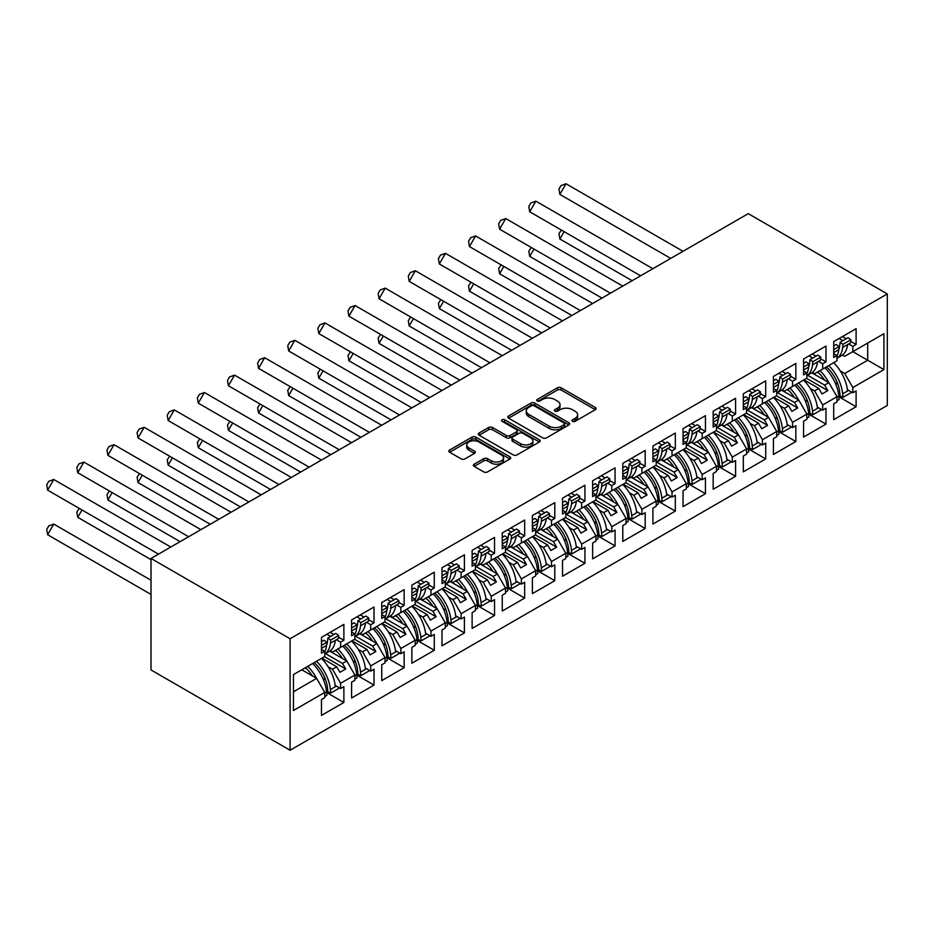 <?xml version="1.0" encoding="UTF-8"?>
<svg xmlns="http://www.w3.org/2000/svg" width="934" height="934" viewBox="0 0 934 934"><rect width="100%" height="100%" fill="white"/><g stroke="black" fill="none" stroke-linecap="round" stroke-linejoin="round"><path stroke-width="1.4" d="M572.519 421.316A1.88 1.086 0 0 0 575.181 421.316L595.32 409.687A2.685 1.553 0 0 0 596.102 408.59A2.685 1.553 0 0 0 595.32 407.504L561.194 387.797A2.685 1.553 0 0 0 557.4 387.797L537.26 399.425A1.88 1.086 0 0 0 536.711 400.196A1.88 1.086 0 0 0 537.26 400.966A1.88 1.086 0 0 0 539.91 400.966L542.526 399.46A8.581 4.95 0 0 1 554.656 399.46L557.493 401.095A8.581 4.95 0 0 1 560.015 404.597A8.581 4.95 0 0 1 557.493 408.1L554.889 409.606A1.88 1.086 0 0 0 554.341 410.376A1.88 1.086 0 0 0 554.889 411.135A1.88 1.086 0 0 0 557.551 411.135L560.155 409.641A8.581 4.95 0 0 1 572.285 409.641L575.134 411.275A8.581 4.95 0 0 1 577.644 414.778A8.581 4.95 0 0 1 575.134 418.28L572.519 419.786A1.88 1.086 0 0 0 571.97 420.557A1.88 1.086 0 0 0 572.519 421.316L572.519 419.786M474.18 464.198A2.685 1.553 0 0 0 473.386 465.295A2.685 1.553 0 0 0 474.18 466.393L483.754 471.915A2.685 1.553 0 0 0 487.536 471.915L509.917 459.003A2.685 1.553 0 0 0 510.7 457.905A2.685 1.553 0 0 0 509.917 456.808L475.791 437.112A2.685 1.553 0 0 0 471.997 437.112L449.628 450.025A2.685 1.553 0 0 0 448.834 451.122A2.685 1.553 0 0 0 449.628 452.219L461.186 458.886A2.685 1.553 0 0 0 464.98 458.886L474.554 453.364A2.685 1.553 0 0 0 475.336 452.266A2.685 1.553 0 0 0 474.554 451.169L468.821 447.865A7.168 4.145 0 0 1 466.72 444.934A7.168 4.145 0 0 1 471.145 441.105A7.168 4.145 0 0 1 478.967 442.004L501.43 454.975A7.168 4.145 0 0 1 503.531 457.905A7.168 4.145 0 0 1 499.106 461.735A7.168 4.145 0 0 1 491.284 460.836L487.536 458.676A2.685 1.553 0 0 0 483.754 458.676L474.18 464.198L474.18 466.393M887.3 293.941L748.239 213.653L151.016 558.45L290.089 638.739L887.3 293.941L887.3 405.449L290.089 750.247L290.089 638.739M542.712 437.871A2.685 1.553 0 0 0 546.507 437.871L568.876 424.958A2.685 1.553 0 0 0 569.658 423.861A2.685 1.553 0 0 0 568.876 422.775L534.75 403.068A2.685 1.553 0 0 0 530.956 403.068L508.586 415.98A2.685 1.553 0 0 0 507.804 417.078A2.685 1.553 0 0 0 508.586 418.175L542.712 437.871M502.796 421.724A1.88 1.086 0 0 1 504.699 421.993L504.699 419.763L539.397 439.786A2.685 1.553 0 0 1 540.179 440.883A2.685 1.553 0 0 1 539.397 441.98L517.027 454.893A2.685 1.553 0 0 1 513.233 454.893L479.107 435.197L479.107 433.002A2.685 1.553 0 0 0 478.313 434.1A2.685 1.553 0 0 0 479.107 435.197M479.107 433.002L488.68 427.48A2.685 1.553 0 0 1 492.475 427.48L506.31 435.466A2.685 1.553 0 0 0 510.104 435.466L516.455 431.8A2.685 1.553 0 0 0 517.238 430.702A2.685 1.553 0 0 0 516.455 429.617L502.048 421.292A1.88 1.086 0 0 1 501.5 420.522A1.88 1.086 0 0 1 502.655 419.529A1.88 1.086 0 0 1 504.699 419.763M342.521 646.27L345.708 644.425M325.441 653.578L342.521 663.444L346.771 660.98L329.679 651.115M372.654 628.874L375.842 627.029M355.574 636.182L372.654 646.048L376.904 643.584L359.812 633.719M402.787 611.478L405.975 609.633M385.707 618.787L402.787 628.652L407.037 626.189L389.945 616.323M432.921 594.082L436.108 592.238M415.84 601.391L432.921 611.256L437.17 608.793L420.078 598.928M463.054 576.687L466.241 574.842M445.973 583.995L463.054 593.849L467.304 591.397L450.211 581.532M493.187 559.291L496.374 557.446M476.106 566.599L493.187 576.453L497.437 574.001L480.333 564.136M523.309 541.895L526.496 540.05M506.228 549.204L523.309 559.057L527.558 556.606L510.466 546.74M553.442 524.488L556.629 522.655M536.361 531.808L553.442 541.662L557.691 539.21L540.599 529.344M583.575 507.092L586.762 505.259M566.494 514.412L583.575 524.266L587.825 521.814L570.732 511.949M613.708 489.696L616.895 487.863M596.628 497.016L613.708 506.87L617.958 504.418L600.866 494.553M643.841 472.3L647.029 470.467M626.761 479.621L643.841 489.474L648.091 487.023L630.999 477.157M673.963 454.905L677.15 453.072M656.882 462.225L673.963 472.079L678.212 469.627L661.12 459.762M704.096 437.509L707.283 435.676M687.015 444.829L704.096 454.683L708.346 452.231L691.253 442.366M734.229 420.113L737.416 418.28M717.149 427.433L734.229 437.287L738.479 434.835L721.387 424.97M764.362 402.717L767.55 400.884M747.282 410.038L764.362 419.891L768.612 417.44L751.52 407.574M794.495 385.322L797.683 383.489M777.415 392.642L794.495 402.496L798.745 400.044L781.653 390.178M824.629 367.926L827.816 366.093M807.548 375.246L824.629 385.1L828.878 382.648L811.774 372.783M798.745 400.044L806.859 414.101L792.557 422.343L784.443 408.298L788.693 405.846L773.831 397.254M778.582 431.566L795.85 441.525L795.85 425.694L792.557 427.585L792.557 422.343M795.85 441.525L773.434 454.461L773.434 438.63L776.726 436.738L776.726 431.496L762.424 439.739L754.322 425.694L758.571 423.242L743.697 414.649M748.449 448.962L765.717 458.921L765.717 443.09L762.424 444.981L762.424 439.739M765.717 458.921L743.312 471.857L743.312 456.026L746.593 454.134L746.593 448.892L732.303 457.135L724.189 443.09L728.438 440.638L713.564 432.045M718.328 466.358L735.583 476.317L735.583 460.485L732.303 462.377L732.303 457.135M735.583 476.317L713.179 489.253L713.179 473.421L716.46 471.53L716.46 466.288L702.17 474.53L694.055 460.485L698.305 458.034L683.431 449.441M688.195 483.754L705.45 493.712L705.45 477.881L702.17 479.772L702.17 474.53M705.45 493.712L683.046 506.648L683.046 490.817L686.327 488.926L686.327 483.684L672.036 491.938L663.922 477.881L668.172 475.429L653.298 466.837M658.061 501.149L675.317 511.108L675.317 495.277L672.036 497.168L672.036 491.938M675.317 511.108L652.913 524.044L652.913 508.213L656.193 506.321L656.193 501.079L641.903 509.334L633.789 495.277L638.039 492.825L623.165 484.232M627.928 518.545L645.184 528.504L645.184 512.673L641.903 514.564L641.903 509.334M645.184 528.504L622.78 541.44L622.78 525.608L626.072 523.717L626.072 518.475L611.77 526.729L603.668 512.673L607.917 510.221L593.043 501.628M597.795 535.941L615.062 545.9L615.062 530.068L611.77 531.96L611.77 526.729M615.062 545.9L592.658 558.836L592.658 543.004L595.939 541.113L595.939 535.871L581.649 544.125L573.534 530.068L577.784 527.617L562.91 519.024M567.662 553.337L584.929 563.295L584.929 547.464L581.649 549.355L581.649 544.125M584.929 563.295L562.525 576.231L562.525 560.4L565.806 558.509L565.806 553.267L551.515 561.521L543.401 547.464L547.651 545.012L532.777 536.42M537.54 570.732L554.796 580.691L554.796 564.86L551.515 566.763L551.515 561.521M554.796 580.691L532.392 593.627L532.392 577.796L535.672 575.904L535.672 570.662L521.382 578.917L513.268 564.86L517.518 562.408L502.644 553.827M507.407 588.128L524.663 598.087L524.663 582.256L521.382 584.159L521.382 578.917M524.663 598.087L502.258 611.023L502.258 595.192L505.539 593.3L505.539 588.058L491.249 596.312L483.135 582.256L487.385 579.804L472.511 571.223M477.274 605.524L494.53 615.494L494.53 599.651L491.249 601.554L491.249 596.312M494.53 615.494L472.125 628.419L472.125 612.587L475.418 610.696L475.418 605.454L461.116 613.708L453.002 599.651L457.251 597.2L442.389 588.618M447.141 622.92L464.408 632.89L464.408 617.047L461.116 618.95L461.116 613.708M464.408 632.89L441.992 645.826L441.992 629.983L445.284 628.092L445.284 622.85L430.983 631.104L422.88 617.047L427.13 614.595L412.256 606.014M417.008 640.315L434.275 650.286L434.275 634.443L430.983 636.346L430.983 631.104M434.275 650.286L411.871 663.222L411.871 647.379L415.151 645.487L415.151 640.245L400.861 648.5L392.747 634.443L396.997 631.991L382.123 623.41M386.886 657.711L404.142 667.682L404.142 651.839L400.861 653.742L400.861 648.5M404.142 667.682L381.737 680.617L381.737 664.774L385.018 662.883L385.018 657.641L370.728 665.895L362.614 651.839L366.864 649.387L351.99 640.806M356.753 675.107L374.009 685.077L374.009 669.234L370.728 671.137L370.728 665.895M374.009 685.077L351.604 698.013L351.604 682.17L354.885 680.279L354.885 675.037L340.595 683.291L332.481 669.234L336.73 666.783L321.856 658.201M326.62 692.503L343.875 702.473L343.875 686.63L340.595 688.533L340.595 683.291M343.875 702.473L321.471 715.409L321.471 699.566L324.752 697.675L324.752 692.433L293.463 710.494L293.463 674.593L324.752 656.52L324.752 651.278L321.471 653.181L321.471 637.338L343.875 624.414L343.875 640.245L340.595 642.137L340.595 647.379L354.885 639.125L354.885 633.882L351.604 635.785L351.604 619.942L374.009 607.018L374.009 622.85L370.728 624.741L370.728 629.983L385.018 621.729L385.018 616.487L381.737 618.39L381.737 602.547L404.142 589.611L404.142 605.454L400.861 607.345L400.861 612.587L415.151 604.333L415.151 599.091L411.871 600.994L411.871 585.151L434.275 572.215L434.275 588.058L430.983 589.949L430.983 595.192L445.284 586.937L445.284 581.695L441.992 583.598L441.992 567.755L464.408 554.819L464.408 570.662L461.116 572.554L461.116 577.796L475.418 569.542L475.418 564.299L472.125 566.202L472.125 550.359L494.53 537.424L494.53 553.267L491.249 555.158L491.249 560.4L505.539 552.146L505.539 546.904L502.258 548.807L502.258 532.964L524.663 520.028L524.663 535.871L521.382 537.762L521.382 543.004L535.672 534.75L535.672 529.508L532.392 531.411L532.392 515.568L554.796 502.632L554.796 518.475L551.515 520.366L551.515 525.608L565.806 517.354L565.806 512.112L562.525 514.015L562.525 498.172L584.929 485.236L584.929 501.079L581.649 502.971L581.649 508.213L595.939 499.959L595.939 494.716L592.658 496.619L592.658 480.776L615.062 467.841L615.062 483.684L611.77 485.575L611.77 490.817L626.072 482.563L626.072 477.321L622.78 479.224L622.78 463.381L645.184 450.445L645.184 466.288L641.903 468.179L641.903 473.421L656.193 465.167L656.193 459.925L652.913 461.828L652.913 445.985L675.317 433.049L675.317 448.892L672.036 450.783L672.036 456.026L686.327 447.771L686.327 442.529L683.046 444.432L683.046 428.589L705.45 415.653L705.45 431.496L702.17 433.388L702.17 438.63L716.46 430.376L716.46 425.133L713.179 427.036L713.179 411.193L735.583 398.258L735.583 414.101L732.303 415.992L732.303 421.234L746.593 412.98L746.593 407.738L743.312 409.641L743.312 393.798L765.717 380.862L765.717 396.705L762.424 398.596L762.424 403.838L776.726 395.584L776.726 390.342L773.434 392.233L773.434 376.402L795.85 363.466L795.85 379.309L792.557 381.2L792.557 386.442L806.859 378.188L806.859 372.946L803.567 374.838L803.567 359.006L825.971 346.07L825.971 361.902L822.691 363.805L822.691 369.047L836.981 360.793L836.981 355.55L833.7 357.442L833.7 341.611L856.104 328.675L856.104 344.506L852.824 346.409L852.824 351.651L883.914 333.695L883.914 369.607L852.824 387.552L844.71 373.507L867.698 360.232L867.698 343.058L883.914 333.695M838.849 396.775L856.104 406.734L856.104 390.902L852.824 392.794L852.824 387.552M856.104 406.734L833.7 419.67L833.7 403.838L836.981 401.947L836.981 396.705L822.691 404.947L814.576 390.902L818.826 388.451L803.952 379.858M808.716 414.171L825.971 424.129L825.971 408.298L822.691 410.189L822.691 404.947M825.971 424.129L803.567 437.065L803.567 421.234L806.859 419.343L806.859 414.101M290.089 750.247L151.016 669.958L151.016 558.45M340.595 647.379L332.481 652.06L330.204 650.753M328.067 666.689L332.481 669.234M336.73 666.783L339.918 672.305L345.708 668.954L342.521 663.444M346.771 660.98L354.885 675.037M370.728 629.983L362.614 634.665L360.337 633.357M358.189 649.293L362.614 651.839M366.864 649.387L370.051 654.909L375.842 651.558L372.654 646.048M376.904 643.584L385.018 657.641M400.861 612.587L392.747 617.269L390.47 615.961M388.322 631.898L392.747 634.443M396.997 631.991L400.184 637.513L405.975 634.163L402.787 628.652M407.037 626.189L415.151 640.245M430.983 595.192L422.88 599.873L420.604 598.566M418.455 614.502L422.88 617.047M427.13 614.595L430.317 620.118L436.108 616.767L432.921 611.256M437.17 608.793L445.284 622.85M461.116 577.796L453.002 582.477L450.737 581.17M448.589 597.106L453.002 599.651M457.251 597.2L460.439 602.722L466.241 599.371L463.054 593.849M467.304 591.397L475.418 605.454M491.249 560.4L483.135 565.082L480.87 563.774M478.722 579.71L483.135 582.256M487.385 579.804L490.572 585.326L496.374 581.975L493.187 576.453M497.437 574.001L505.539 588.058M521.382 543.004L513.268 547.686L510.991 546.378M508.843 562.315L513.268 564.86M517.518 562.408L520.705 567.93L526.496 564.58L523.309 559.057M527.558 556.606L535.672 570.662M551.515 525.608L543.401 530.29L541.125 528.983M538.976 544.907L543.401 547.464M547.651 545.012L550.838 550.535L556.629 547.184L553.442 541.662M557.691 539.21L565.806 553.267M581.649 508.213L573.534 512.894L571.258 511.587M569.11 527.512L573.534 530.068M577.784 527.617L580.971 533.139L586.762 529.788L583.575 524.266M587.825 521.814L595.939 535.871M611.77 490.817L603.668 495.499L601.391 494.191M599.243 510.116L603.668 512.673M607.917 510.221L611.093 515.743L616.895 512.392L613.708 506.87M617.958 504.418L626.072 518.475M641.903 473.421L633.789 478.103L631.524 476.795M629.376 492.72L633.789 495.277M638.039 492.825L641.226 498.347L647.029 494.997L643.841 489.474M648.091 487.023L656.193 501.079M672.036 456.026L663.922 460.707L661.646 459.4M659.509 475.324L663.922 477.881M668.172 475.429L671.359 480.952L677.15 477.601L673.963 472.079M678.212 469.627L686.327 483.684M702.17 438.63L694.055 443.311L691.779 442.004M689.631 457.929L694.055 460.485M698.305 458.034L701.492 463.556L707.283 460.205L704.096 454.683M708.346 452.231L716.46 466.288M732.303 421.234L724.189 425.916L721.912 424.608M719.764 440.533L724.189 443.09M728.438 440.638L731.626 446.16L737.416 442.809L734.229 437.287M738.479 434.835L746.593 448.892M762.424 403.838L754.322 408.52L752.045 407.212M749.897 423.137L754.322 425.694M758.571 423.242L761.759 428.764L767.55 425.414L764.362 419.891M768.612 417.44L776.726 431.496M792.557 386.442L784.443 391.124L782.178 389.817M780.03 405.741L784.443 408.298M788.693 405.846L791.88 411.369L797.683 408.018L794.495 402.496M822.691 369.047L814.576 373.728L812.311 372.421M810.163 388.346L814.576 390.902M818.826 388.451L822.013 393.973L827.816 390.622L824.629 385.1M828.878 382.648L836.981 396.705M883.914 369.607L852.824 351.651L844.71 356.333L842.433 355.025M840.285 370.95L844.71 373.507M293.463 691.767L316.649 678.376L301.775 669.795M316.649 678.376L324.752 692.433M833.7 352.608L833.852 352.515A30.051 17.349 -120 0 1 833.712 353.659L836.981 355.55M842.398 336.59L846.157 338.762M850.722 341.4L856.104 344.506M839.106 338.493L842.877 340.665M848.632 343.992L852.824 346.409M817.192 372.222L819.165 373.367M835.019 382.52L837.845 384.154M847.418 389.676L852.824 392.794M803.567 370.004L803.719 369.911A30.051 17.349 -120 0 1 803.579 371.055L806.859 372.946M812.265 353.986L816.024 356.158M820.589 358.796L825.971 361.902M808.984 355.889L812.743 358.061M818.499 361.388L822.691 363.805M787.058 389.618L789.032 390.762M804.886 399.915L807.712 401.55M817.285 407.072L822.691 410.189M321.471 648.336L321.623 648.254A30.051 17.349 -120 0 1 321.483 649.387L324.752 651.278M330.169 632.33L333.928 634.501M338.493 637.128L343.875 640.245M326.877 634.221L330.648 636.393M336.403 639.72L340.595 642.137M304.963 667.95L306.936 669.094M322.79 678.247L325.616 679.882M335.189 685.404L340.595 688.533M351.604 630.94L351.756 630.859A30.051 17.349 -120 0 1 351.604 631.991L354.885 633.882M360.291 614.934L364.062 617.105M368.615 619.732L374.009 622.85M357.01 616.825L360.781 618.997M366.537 622.324L370.728 624.741M335.084 650.554L337.069 651.699M352.924 660.852L355.749 662.486M365.322 668.008L370.728 671.137M381.737 613.545L381.889 613.463A30.051 17.349 -120 0 1 381.737 614.595L385.018 616.487M390.424 597.538L394.195 599.71M398.748 602.337L404.142 605.454M387.143 599.43L390.902 601.601M396.67 604.928L400.861 607.345M365.217 633.159L367.202 634.303M383.057 643.456L385.882 645.09M395.456 650.613L400.861 653.742M411.871 596.149L412.022 596.067A30.051 17.349 -120 0 1 411.871 597.2L415.151 599.091M420.557 580.142L424.328 582.314M428.881 584.941L434.275 588.058M417.276 582.034L421.036 584.205M426.791 587.533L430.983 589.949M395.351 615.763L397.324 616.907M413.19 626.06L416.015 627.695M425.589 633.217L430.983 636.346M441.992 578.753L442.156 578.671A30.051 17.349 -120 0 1 442.004 579.804L445.284 581.695M450.69 562.747L454.449 564.918M459.014 567.545L464.408 570.662M447.409 564.638L451.169 566.81M456.924 570.137L461.116 572.554M425.484 598.367L427.457 599.511M443.311 608.664L446.148 610.299M455.71 615.821L461.116 618.95M472.125 561.357L472.277 561.264A30.051 17.349 -120 0 1 472.137 562.408L475.418 564.299M480.823 545.351L484.583 547.522M489.147 550.149L494.53 553.267M477.531 547.242L481.302 549.414M487.058 552.741L491.249 555.158M455.617 580.971L457.59 582.115M473.445 591.269L476.27 592.903M485.843 598.425L491.249 601.554M502.258 543.962L502.41 543.868A30.051 17.349 -120 0 1 502.27 545.012L505.539 546.904M510.956 527.955L514.716 530.127M519.281 532.754L524.663 535.871M507.664 529.847L511.435 532.018M517.191 535.345L521.382 537.762M485.75 563.576L487.723 564.72M503.578 573.873L506.403 575.507M515.977 581.03L521.382 584.159M532.392 526.566L532.543 526.472A30.051 17.349 -120 0 1 532.392 527.617L535.672 529.508M541.078 510.559L544.849 512.731M549.402 515.358L554.796 518.475M537.797 512.451L541.568 514.622M547.324 517.95L551.515 520.366M515.872 546.18L517.856 547.324M533.711 556.477L536.536 558.112M546.11 563.634L551.515 566.763M562.525 509.17L562.677 509.077A30.051 17.349 -120 0 1 562.525 510.221L565.806 512.112M571.211 493.164L574.982 495.335M579.535 497.962L584.929 501.079M567.93 495.055L571.69 497.227M577.446 500.554L581.649 502.971M546.005 528.784L547.989 529.928M563.844 539.081L566.669 540.716M576.243 546.238L581.649 549.355M592.658 491.774L592.81 491.681A30.051 17.349 -120 0 1 592.658 492.825L595.939 494.716M601.344 475.756L605.104 477.939M609.668 480.566L615.062 483.684M598.064 477.659L601.823 479.831M607.579 483.158L611.77 485.575M576.138 511.388L578.111 512.533M593.966 521.686L596.803 523.32M606.376 528.842L611.77 531.96M622.78 474.379L622.943 474.285A30.051 17.349 -120 0 1 622.791 475.429L626.072 477.321M631.477 458.361L635.237 460.544M639.802 463.171L645.184 466.288M628.197 460.264L631.956 462.435M637.712 465.762L641.903 468.179M606.271 493.993L608.244 495.137M624.099 504.29L626.924 505.924M636.498 511.447L641.903 514.564M652.913 456.983L653.064 456.889A30.051 17.349 -120 0 1 652.924 458.034L656.193 459.925M661.611 440.965L665.37 443.148M669.935 445.775L675.317 448.892M658.318 442.868L662.089 445.039M667.845 448.367L672.036 450.783M636.404 476.597L638.377 477.741M654.232 486.894L657.057 488.529M666.631 494.051L672.036 497.168M683.046 439.587L683.198 439.494A30.051 17.349 -120 0 1 683.046 440.638L686.327 442.529M691.732 423.569L695.503 425.752M700.056 428.379L705.45 431.496M688.451 425.472L692.222 427.644M697.978 430.971L702.17 433.388M666.526 459.201L668.51 460.345M684.365 469.498L687.191 471.133M696.764 476.655L702.17 479.772M713.179 422.191L713.331 422.098A30.051 17.349 -120 0 1 713.179 423.242L716.46 425.133M721.865 406.173L725.636 408.356M730.19 410.983L735.583 414.101M718.585 408.076L722.344 410.248M728.111 413.575L732.303 415.992M696.659 441.805L698.644 442.949M714.498 452.103L717.324 453.737M726.897 459.259L732.303 462.377M743.312 404.796L743.464 404.702A30.051 17.349 -120 0 1 743.312 405.846L746.593 407.738M751.998 388.777L755.769 390.961M760.323 393.588L765.717 396.705M748.718 390.681L752.477 392.852M758.233 396.179L762.424 398.596M726.792 424.41L728.765 425.554M744.631 434.707L747.457 436.341M757.03 441.864L762.424 444.981M773.434 388.451L776.726 390.342M782.132 371.382L785.891 373.565M790.456 376.192L795.85 379.309M778.851 373.285L782.61 375.456M788.366 378.784L792.557 381.2M756.925 407.014L758.898 408.158M774.753 417.311L777.59 418.946M787.152 424.468L792.557 427.585M806.567 378.352L827.816 390.622M776.434 395.747L797.683 408.018M746.301 413.143L767.55 425.414M716.168 430.539L737.416 442.809M686.035 447.935L707.283 460.205M655.913 465.33L677.15 477.601M625.78 482.726L647.029 494.997M595.647 500.134L616.895 512.392M565.514 517.529L586.762 529.788M535.38 534.925L556.629 547.184M505.259 552.321L526.496 564.58M475.126 569.717L496.374 581.975M444.993 587.112L466.241 599.371M414.859 604.508L436.108 616.767M384.726 621.904L405.975 634.163M354.593 639.3L375.842 651.558M324.472 656.695L345.708 668.954M573.278 421.584L575.134 420.51A8.581 4.95 0 0 0 577.644 417.008L577.644 414.778M560.015 404.597L560.015 406.827A8.581 4.95 0 0 1 557.493 410.33L555.637 411.404M595.285 409.711L561.194 390.027A2.685 1.553 0 0 0 557.4 390.027L538.007 401.223M568.876 422.775L568.876 424.958L534.75 405.298A2.685 1.553 0 0 0 530.956 405.298L508.621 418.198M564.136 424.631A1.88 1.086 0 0 0 564.685 423.861A1.88 1.086 0 0 0 564.136 423.102L534.178 405.8A1.88 1.086 0 0 0 531.528 405.8L528.772 407.387A8.581 4.95 0 0 0 526.262 410.89A8.581 4.95 0 0 0 528.772 414.392L549.25 426.219A8.581 4.95 0 0 0 561.381 426.219L564.136 424.631L564.136 426.861A1.88 1.086 0 0 0 564.685 426.091L564.685 423.861M526.262 410.89L526.262 413.12A8.581 4.95 0 0 0 528.772 416.622L528.772 414.392M564.136 426.861L561.381 428.449A8.581 4.95 0 0 1 549.25 428.449L528.772 416.622M479.142 435.209L488.68 429.71L488.68 427.48M517.238 430.702L517.238 432.932A2.685 1.553 0 0 1 516.455 434.03L510.104 437.696A2.685 1.553 0 0 1 506.31 437.696L492.475 429.71A2.685 1.553 0 0 0 488.68 429.71M504.699 421.993L539.362 442.004M520.67 443.755A7.168 4.145 0 0 0 528.492 444.654A7.168 4.145 0 0 0 532.917 440.836A7.168 4.145 0 0 0 530.816 437.906L522.9 433.329A2.685 1.553 0 0 0 519.106 433.329L512.754 436.995A2.685 1.553 0 0 0 511.972 438.093A2.685 1.553 0 0 0 512.754 439.19L520.67 443.755L520.67 445.985A7.168 4.145 0 0 0 528.492 446.884A7.168 4.145 0 0 0 532.917 443.066L532.917 440.836M511.972 438.093L511.972 440.323A2.685 1.553 0 0 0 512.754 441.42L512.754 439.19M520.67 445.985L512.754 441.42M503.531 457.905L503.531 460.135A7.168 4.145 0 0 1 499.106 463.964A7.168 4.145 0 0 1 491.284 463.066L487.536 460.906A2.685 1.553 0 0 0 483.754 460.906L474.215 466.405M466.72 444.934L466.72 447.164A7.168 4.145 0 0 0 468.821 450.095L468.821 447.865M474.519 453.387L468.821 450.095M509.871 459.026L475.791 439.342A2.685 1.553 0 0 0 471.997 439.342L449.663 452.231M828.762 365.544A30.051 17.349 -120 0 1 842.643 393.833L842.97 397.347L840.098 396.063L839.759 392.549A25.954 14.979 -120 0 0 826.462 366.864M824.605 380.185A25.954 14.979 -120 0 0 817.67 371.942M564.101 231.644L559.851 238.999L632.084 280.702M561.346 230.056L558.929 233.733L559.851 238.999M833.688 362.696A30.051 17.349 60 0 1 847.57 390.996L848.632 390.377M819.97 370.611A30.051 17.349 60 0 1 828.727 382.566M836.981 397.102L838.779 396.063A30.051 17.349 -120 0 0 824.897 367.774M838.779 396.063L839.106 399.577L836.981 400.803M842.97 397.347L850.897 392.77L850.781 391.615M842.643 347.448A30.051 17.349 60 0 1 836.981 358.224L841.487 355.644A30.051 17.349 -120 0 0 847.57 344.599L842.643 347.448L842.97 344.307L840.098 342.264L839.759 345.405A25.954 14.979 60 0 1 838.779 349.655A30.051 17.349 60 0 1 836.981 356.076M670.717 258.403L559.851 194.389L565.992 183.753L683.011 251.304M565.992 183.753L560.972 185.586L558.929 189.135L559.851 194.389M833.852 352.515L838.779 349.678L839.106 346.537L836.234 344.494L833.7 345.954M839.106 346.537L833.7 349.666M847.57 344.599L850.559 342.871L850.897 339.743L842.97 344.307M850.897 339.743L848.014 337.699L840.098 342.264M798.628 382.94A30.051 17.349 -120 0 1 812.51 411.229L812.837 414.743L809.965 413.458L809.638 409.944A25.954 14.979 -120 0 0 796.328 384.259M794.472 397.58A25.954 14.979 -120 0 0 787.537 389.338M533.968 249.039L529.718 256.395L601.963 298.098M531.224 247.452L528.796 251.129L529.718 256.395M803.555 380.091A30.051 17.349 60 0 1 817.437 408.392L818.499 407.773M789.849 388.007A30.051 17.349 60 0 1 798.593 399.962M806.859 414.498L808.646 413.458A30.051 17.349 -120 0 0 794.764 385.17M808.646 413.458L808.984 416.973L806.859 418.198M812.837 414.743L820.764 410.166L820.647 409.01M768.507 400.336A30.051 17.349 -120 0 1 782.377 428.624L782.715 432.138L779.832 430.854L779.505 427.34A25.954 14.979 -120 0 0 766.195 401.655M764.339 414.976A25.954 14.979 -120 0 0 757.416 406.734M503.835 266.435L499.585 273.79L571.83 315.494M501.091 264.847L498.663 268.525L499.585 273.79M773.422 397.487A30.051 17.349 60 0 1 787.304 425.787L788.366 425.168M759.716 405.403A30.051 17.349 60 0 1 768.46 417.358M776.726 431.893L778.512 430.854A30.051 17.349 -120 0 0 764.642 402.566M778.512 430.854L778.851 434.368L776.726 435.594M782.715 432.138L790.631 427.562L790.526 426.406M738.374 417.731A30.051 17.349 -120 0 1 752.255 446.02L752.582 449.534L749.698 448.25L749.372 444.736A25.954 14.979 -120 0 0 736.062 419.062M734.206 432.372A25.954 14.979 -120 0 0 727.282 424.129M473.701 283.831L469.452 291.186L541.697 332.889M470.958 282.243L468.529 285.921L469.452 291.186M743.301 414.883A30.051 17.349 60 0 1 757.17 443.183L758.233 442.564M729.582 422.798A30.051 17.349 60 0 1 738.327 434.754M746.593 449.289L748.391 448.25A30.051 17.349 -120 0 0 734.509 419.961M748.391 448.25L748.718 451.764L746.593 452.99M752.582 449.534L760.498 444.969L760.393 443.802M708.241 435.127A30.051 17.349 -120 0 1 722.122 463.416L722.449 466.93L719.565 465.646L719.238 462.132A25.954 14.979 -120 0 0 705.941 436.458M704.084 449.768A25.954 14.979 -120 0 0 697.149 441.525M443.58 301.227L439.33 308.582L511.563 350.285M440.825 299.639L438.408 303.317L439.33 308.582M713.167 432.279A30.051 17.349 60 0 1 727.049 460.579L728.111 459.96M699.449 440.194A30.051 17.349 60 0 1 708.206 452.149M716.46 466.685L718.258 465.646A30.051 17.349 -120 0 0 704.376 437.357M718.258 465.646L718.585 469.16L716.46 470.386M722.449 466.93L730.365 462.365L730.26 461.209M678.107 452.523A30.051 17.349 -120 0 1 691.989 480.812L692.316 484.326L689.444 483.041L689.105 479.527A25.954 14.979 -120 0 0 675.807 453.854M673.951 467.163A25.954 14.979 -120 0 0 667.016 458.921M413.447 318.622L409.197 325.978L481.43 367.681M410.691 317.035L408.275 320.712L409.197 325.978M683.034 449.674A30.051 17.349 60 0 1 696.916 477.974L697.978 477.356M669.316 457.59A30.051 17.349 60 0 1 678.072 469.545M686.327 484.081L688.125 483.041A30.051 17.349 -120 0 0 674.243 454.753M688.125 483.041L688.451 486.556L686.327 487.781M692.316 484.326L700.231 479.761L700.126 478.605M812.51 364.844A30.051 17.349 60 0 1 806.859 375.62L811.354 373.04A30.051 17.349 -120 0 0 817.437 361.995L812.51 364.844L812.837 361.703L809.965 359.66L809.638 362.801A25.954 14.979 60 0 1 808.646 367.05A30.051 17.349 60 0 1 806.859 373.472M640.584 275.799L529.718 211.785L535.859 201.149L652.878 268.7M535.859 201.149L530.851 202.982L528.796 206.531L529.718 211.785M803.719 369.911L808.646 367.074L808.984 363.933L806.1 361.89L803.567 363.349M808.984 363.933L803.567 367.062M817.437 361.995L820.426 360.267L820.764 357.138L812.837 361.703M820.764 357.138L817.88 355.095L809.965 359.66M782.377 382.239A30.051 17.349 60 0 1 776.726 393.016L781.221 390.435A30.051 17.349 -120 0 0 787.304 379.391L782.377 382.239L782.715 379.099L779.832 377.056L779.505 380.196A25.954 14.979 60 0 1 778.524 384.446M610.462 293.194L499.585 229.18L505.738 218.544L622.745 286.096M505.738 218.544L500.717 220.377L498.663 223.927L499.585 229.18M773.445 388.451A30.051 17.349 -120 0 0 773.597 387.306L773.434 387.4M773.434 380.745L775.967 379.286L778.851 381.329L778.512 384.469A30.051 17.349 60 0 1 776.726 390.867M778.851 381.329L773.434 384.458M787.304 379.391L790.304 377.663L790.631 374.534L782.715 379.099M790.631 374.534L787.747 372.491L779.832 377.056M752.255 399.635A30.051 17.349 60 0 1 746.593 410.411L751.088 407.831A30.051 17.349 -120 0 0 757.17 396.787L752.255 399.635L752.582 396.495L749.698 394.452L749.372 397.592A25.954 14.979 60 0 1 748.391 401.842A30.051 17.349 60 0 1 746.593 408.263M580.329 310.59L469.452 246.576L475.604 235.94L592.623 303.492M475.604 235.94L470.584 237.773L468.529 241.322L469.452 246.576M743.464 404.702L748.391 401.865L748.718 398.725L745.834 396.681L743.312 398.141M748.718 398.725L743.312 401.853M757.17 396.787L760.171 395.059L760.498 391.93L752.582 396.495M760.498 391.93L757.626 389.887L749.698 394.452M722.122 417.031A30.051 17.349 60 0 1 716.46 427.807L720.955 425.227A30.051 17.349 -120 0 0 727.049 414.182L722.122 417.031L722.449 413.89L719.565 411.847L719.238 414.988A25.954 14.979 60 0 1 718.258 419.238A30.051 17.349 60 0 1 716.46 425.659M550.196 327.986L439.33 263.972L445.471 253.336L562.49 320.887M445.471 253.336L440.451 255.169L438.408 258.718L439.33 263.972M713.331 422.098L718.258 419.261L718.585 416.12L715.713 414.077L713.179 415.548M718.585 416.12L713.179 419.249M727.049 414.182L730.038 412.454L730.365 409.326L722.449 413.89M730.365 409.326L727.493 407.282L719.565 411.847M691.989 434.427A30.051 17.349 60 0 1 686.327 445.203L690.833 442.623A30.051 17.349 -120 0 0 696.916 431.578L691.989 434.427L692.316 431.286L689.444 429.243L689.105 432.384A25.954 14.979 60 0 1 688.125 436.633A30.051 17.349 60 0 1 686.327 443.055M520.063 345.382L409.197 281.368L415.338 270.732L532.357 338.283M415.338 270.732L410.318 272.565L408.275 276.114L409.197 281.368M683.198 439.494L688.125 436.657L688.451 433.516L685.579 431.473L683.046 432.944M688.451 433.516L683.046 436.645M696.916 431.578L699.905 429.85L700.231 426.721L692.316 431.286M700.231 426.721L697.359 424.678L689.444 429.243M647.974 469.919A30.051 17.349 -120 0 1 661.856 498.207L662.183 501.721L659.311 500.437L658.984 496.923A25.954 14.979 -120 0 0 645.674 471.25M643.818 484.559A25.954 14.979 -120 0 0 636.883 476.317M383.314 336.018L379.064 343.373L451.297 385.077M380.558 334.43L378.142 338.108L379.064 343.373M652.901 467.07A30.051 17.349 60 0 1 666.783 495.37L667.845 494.751M639.195 474.986A30.051 17.349 60 0 1 647.939 486.941M656.193 501.476L657.991 500.437A30.051 17.349 -120 0 0 644.11 472.149M657.991 500.437L658.318 503.951L656.193 505.177M662.183 501.721L670.11 497.157L669.993 496.001M661.856 451.822A30.051 17.349 60 0 1 656.193 462.599L660.7 460.018A30.051 17.349 -120 0 0 666.783 448.974L661.856 451.822L662.183 448.682L659.311 446.639L658.984 449.779A25.954 14.979 60 0 1 657.991 454.029A30.051 17.349 60 0 1 656.193 460.45M489.93 362.777L379.064 298.763L385.205 288.127L502.223 355.679M385.205 288.127L380.185 289.96L378.142 293.51L379.064 298.763M653.064 456.889L657.991 454.052L658.318 450.912L655.446 448.869L652.913 450.34M658.318 450.912L652.913 454.041M666.783 448.974L669.771 447.246L670.11 444.117L662.183 448.682M670.11 444.117L667.226 442.074L659.311 446.639M617.841 487.314A30.051 17.349 -120 0 1 631.723 515.603L632.049 519.117L629.177 517.833L628.851 514.319A25.954 14.979 -120 0 0 615.541 488.645M613.685 501.955A25.954 14.979 -120 0 0 606.75 493.712M353.18 353.414L348.931 360.769L421.176 402.484M350.437 351.826L348.008 355.504L348.931 360.769M622.768 484.466A30.051 17.349 60 0 1 636.649 512.766L637.712 512.147M609.061 492.381A30.051 17.349 60 0 1 617.806 504.337M626.072 518.872L627.858 517.833A30.051 17.349 -120 0 0 613.988 489.544M627.858 517.833L628.197 521.347L626.072 522.573M632.049 519.117L639.977 514.552L639.86 513.396M631.723 469.218A30.051 17.349 60 0 1 626.072 480.006L630.567 477.414A30.051 17.349 -120 0 0 636.649 466.37L631.723 469.218L632.049 466.078L629.177 464.035L628.851 467.175A25.954 14.979 60 0 1 627.87 471.425A30.051 17.349 60 0 1 626.072 477.846M459.797 380.173L348.931 316.171L355.072 305.523L472.09 373.075M355.072 305.523L350.063 307.356L348.008 310.905L348.931 316.171M622.943 474.285L627.858 471.448L628.197 468.308L625.313 466.264L622.78 467.736M628.197 468.308L622.78 471.437M636.649 466.37L639.65 464.642L639.977 461.513L632.049 466.078M639.977 461.513L637.093 459.47L629.177 464.035M587.719 504.71A30.051 17.349 -120 0 1 601.589 532.999L601.928 536.513L599.044 535.229L598.717 531.715A25.954 14.979 -120 0 0 585.408 506.041M583.552 519.351A25.954 14.979 -120 0 0 576.628 511.108M323.047 370.81L318.798 378.165L391.042 419.88M320.304 369.222L317.875 372.899L318.798 378.165M592.635 501.862A30.051 17.349 60 0 1 606.516 530.162L607.579 529.543M578.928 509.777A30.051 17.349 60 0 1 587.673 521.732M595.939 536.268L597.737 535.229A30.051 17.349 -120 0 0 583.855 506.94M597.737 535.229L598.064 538.743L595.939 539.969M601.928 536.513L609.844 531.948L609.739 530.792M601.589 486.614A30.051 17.349 60 0 1 595.939 497.402L600.434 494.81A30.051 17.349 -120 0 0 606.516 483.765L601.589 486.614L601.928 483.473L599.044 481.43L598.717 484.571A25.954 14.979 60 0 1 597.737 488.821A30.051 17.349 60 0 1 595.939 495.242M429.675 397.569L318.798 333.566L324.95 322.919L441.957 390.47M324.95 322.919L319.93 324.752L317.875 328.301L318.798 333.566M592.81 491.681L597.737 488.844L598.064 485.703L595.18 483.672L592.658 485.131M598.064 485.703L592.658 488.832M606.516 483.765L609.517 482.037L609.844 478.909L601.928 483.473M609.844 478.909L606.96 476.865L599.044 481.43M557.586 522.106A30.051 17.349 -120 0 1 571.468 550.395L571.795 553.909L568.911 552.624L568.584 549.122A25.954 14.979 -120 0 0 555.286 523.437M553.418 536.746A25.954 14.979 -120 0 0 546.495 528.504M292.914 388.205L288.664 395.561L360.909 437.275M290.17 386.618L287.754 390.295L288.664 395.561M562.513 519.257A30.051 17.349 60 0 1 576.383 547.558L577.446 546.939M548.795 527.173A30.051 17.349 60 0 1 557.54 539.128M565.806 553.664L567.603 552.624A30.051 17.349 -120 0 0 553.722 524.336M567.603 552.624L567.93 556.139L565.806 557.365M571.795 553.909L579.71 549.344L579.605 548.188M571.468 504.01A30.051 17.349 60 0 1 565.806 514.797L570.3 512.206A30.051 17.349 -120 0 0 576.383 501.161L571.468 504.01L571.795 500.869L568.911 498.838L568.584 501.967A25.954 14.979 60 0 1 567.603 506.216A30.051 17.349 60 0 1 565.806 512.638M399.542 414.965L288.664 350.962L294.817 340.315L411.836 407.866M294.817 340.315L289.797 342.148L287.754 345.697L288.664 350.962M562.677 509.077L567.603 506.24L567.93 503.099L565.047 501.068L562.525 502.527M567.93 503.099L562.525 506.228M576.383 501.161L579.384 499.433L579.71 496.304L571.795 500.869M579.71 496.304L576.838 494.261L568.911 498.838M527.453 539.502A30.051 17.349 -120 0 1 541.335 567.79L541.662 571.304L538.778 570.032L538.451 566.518A25.954 14.979 -120 0 0 525.153 540.833M523.297 554.142A25.954 14.979 -120 0 0 516.362 545.9M262.793 405.601L258.543 412.956L330.776 454.671M260.037 404.013L257.621 407.691L258.543 412.956M532.38 536.653A30.051 17.349 60 0 1 546.262 564.953L547.324 564.334M518.662 544.569A30.051 17.349 60 0 1 527.418 556.524M535.672 571.059L537.47 570.02A30.051 17.349 -120 0 0 523.589 541.732M537.47 570.02L537.797 573.534L535.672 574.76M541.662 571.304L549.577 566.74L549.472 565.584M541.335 521.406A30.051 17.349 60 0 1 535.672 532.193L540.167 529.601A30.051 17.349 -120 0 0 546.262 518.557L541.335 521.406L541.662 518.265L538.778 516.233L538.451 519.362A25.954 14.979 60 0 1 537.47 523.612A30.051 17.349 60 0 1 535.672 530.033M369.409 432.36L258.543 368.358L264.684 357.71L381.702 425.262M264.684 357.71L259.664 359.543L257.621 363.092L258.543 368.358M532.543 526.472L537.47 523.635L537.797 520.495L534.925 518.463L532.392 519.923M537.797 520.495L532.392 523.624M546.262 518.557L549.25 516.829L549.577 513.7L541.662 518.265M549.577 513.7L546.705 511.657L538.778 516.233M497.32 556.898A30.051 17.349 -120 0 1 511.202 585.186L511.528 588.7L508.656 587.428L508.318 583.913A25.954 14.979 -120 0 0 495.02 558.228M493.164 571.538A25.954 14.979 -120 0 0 486.229 563.295M232.659 422.997L228.41 430.352L300.643 472.067M229.904 421.409L227.487 425.087L228.41 430.352M502.247 554.049A30.051 17.349 60 0 1 516.128 582.349L517.191 581.73M488.529 561.964A30.051 17.349 60 0 1 497.285 573.92M505.539 588.455L507.337 587.416A30.051 17.349 -120 0 0 493.456 559.127M507.337 587.416L507.664 590.93L505.539 592.156M511.528 588.7L519.444 584.135L519.339 582.979M511.202 538.801A30.051 17.349 60 0 1 505.539 549.589L510.046 546.997A30.051 17.349 -120 0 0 516.128 535.953L511.202 538.801L511.528 535.661L508.656 533.629L508.318 536.758A25.954 14.979 60 0 1 507.337 541.008A30.051 17.349 60 0 1 505.539 547.429M339.276 449.756L228.41 385.754L234.551 375.106L351.569 442.658M234.551 375.106L229.53 376.939L227.487 380.488L228.41 385.754M502.41 543.868L507.337 541.031L507.664 537.891L504.792 535.859L502.258 537.319M507.664 537.891L502.258 541.019M516.128 535.953L519.117 534.225L519.444 531.096L511.528 535.661M519.444 531.096L516.572 529.053L508.656 533.629M467.187 574.293A30.051 17.349 -120 0 1 481.068 602.582L481.395 606.096L478.523 604.823L478.196 601.309A25.954 14.979 -120 0 0 464.887 575.624M463.031 588.934A25.954 14.979 -120 0 0 456.096 580.691M202.526 440.393L198.277 447.748L270.521 489.463M199.783 438.805L197.354 442.483L198.277 447.748M472.114 571.445A30.051 17.349 60 0 1 485.995 599.745L487.058 599.126M458.407 579.36A30.051 17.349 60 0 1 467.152 591.315M475.418 605.851L477.204 604.812A30.051 17.349 -120 0 0 463.322 576.523M477.204 604.812L477.543 608.326L475.418 609.552M481.395 606.096L489.323 601.531L489.206 600.375M481.068 556.197A30.051 17.349 60 0 1 475.418 566.985L479.913 564.393A30.051 17.349 -120 0 0 485.995 553.348L481.068 556.197L481.395 553.056L478.523 551.025L478.196 554.154A25.954 14.979 60 0 1 477.204 558.404A30.051 17.349 60 0 1 475.418 564.825M309.142 467.152L198.277 403.149L204.418 392.502L321.436 460.053M204.418 392.502L199.409 394.335L197.354 397.884L198.277 403.149M472.277 561.264L477.204 558.427L477.543 555.298L474.659 553.255L472.125 554.714M477.543 555.298L472.125 558.415M485.995 553.348L488.984 551.62L489.323 548.491L481.395 553.056M489.323 548.491L486.439 546.448L478.523 551.025M437.065 591.689A30.051 17.349 -120 0 1 450.935 619.978L451.274 623.492L448.39 622.219L448.063 618.705A25.954 14.979 -120 0 0 434.754 593.02M432.897 606.329A25.954 14.979 -120 0 0 425.974 598.087M172.393 457.788L168.143 465.144L240.388 506.858M169.649 456.201L167.221 459.878L168.143 465.144M441.98 588.84A30.051 17.349 60 0 1 455.862 617.14L456.924 616.522M428.274 596.756A30.051 17.349 60 0 1 437.019 608.711M445.284 623.247L447.071 622.207A30.051 17.349 -120 0 0 433.201 593.919M447.071 622.207L447.409 625.722L445.284 626.947M451.274 623.492L459.189 618.927L459.084 617.771M450.935 573.593A30.051 17.349 60 0 1 445.284 584.38L449.779 581.789A30.051 17.349 -120 0 0 455.862 570.744L450.935 573.593L451.274 570.464L448.39 568.421L448.063 571.55A25.954 14.979 60 0 1 447.082 575.799A30.051 17.349 60 0 1 445.284 582.221M279.021 484.548L168.143 420.545L174.296 409.898L291.303 477.449M174.296 409.898L169.276 411.731L167.221 415.28L168.143 420.545M442.156 578.671L447.071 575.823L447.409 572.694L444.526 570.651L441.992 572.11M447.409 572.694L441.992 575.811M455.862 570.744L458.863 569.016L459.189 565.887L451.274 570.464M459.189 565.887L456.306 563.844L448.39 568.421M406.932 609.085A30.051 17.349 -120 0 1 420.814 637.373L421.141 640.887L418.257 639.615L417.93 636.101A25.954 14.979 -120 0 0 404.62 610.416M402.764 623.725A25.954 14.979 -120 0 0 395.841 615.483M142.26 475.184L138.01 482.539L210.255 524.254M139.516 473.596L137.088 477.286L138.01 482.539M411.859 606.236A30.051 17.349 60 0 1 425.729 634.536L426.791 633.917M398.141 614.152A30.051 17.349 60 0 1 406.885 626.107M415.151 640.642L416.949 639.603A30.051 17.349 -120 0 0 403.068 611.315M416.949 639.603L417.276 643.117L415.151 644.343M421.141 640.887L429.056 636.323L428.951 635.167M420.814 590.988A30.051 17.349 60 0 1 415.151 601.776L419.646 599.184A30.051 17.349 -120 0 0 425.729 588.14L420.814 590.988L421.141 587.86L418.257 585.816L417.93 588.945A25.954 14.979 60 0 1 416.949 593.195A30.051 17.349 60 0 1 415.151 599.616M248.888 501.943L138.01 437.941L144.163 427.293L261.181 494.845M144.163 427.293L139.143 429.126L137.088 432.675L138.01 437.941M412.022 596.067L416.949 593.218L417.276 590.09L414.392 588.046L411.871 589.506M417.276 590.09L411.871 593.207M425.729 588.14L428.729 586.412L429.056 583.283L421.141 587.86M429.056 583.283L426.173 581.24L418.257 585.816M376.799 626.481A30.051 17.349 -120 0 1 390.681 654.769L391.007 658.283L388.124 657.011L387.797 653.496A25.954 14.979 -120 0 0 374.499 627.811M372.643 641.121A25.954 14.979 -120 0 0 365.708 632.878M112.127 492.58L107.889 499.935L180.122 541.65M109.383 490.992L106.966 494.681L107.889 499.935M381.726 623.632A30.051 17.349 60 0 1 395.607 651.932L396.67 651.313M368.008 631.547A30.051 17.349 60 0 1 376.764 643.503M385.018 658.038L386.816 656.999A30.051 17.349 -120 0 0 372.935 628.71M386.816 656.999L387.143 660.513L385.018 661.739M391.007 658.283L398.923 653.718L398.818 652.562M390.681 608.384A30.051 17.349 60 0 1 385.018 619.172L389.513 616.592A30.051 17.349 -120 0 0 395.607 605.536L390.681 608.384L391.007 605.255L388.124 603.212L387.797 606.341A25.954 14.979 60 0 1 386.816 610.591A30.051 17.349 60 0 1 385.018 617.012M218.754 519.339L107.889 455.337L114.03 444.689L231.048 512.252M114.03 444.689L109.009 446.522L106.966 450.071L107.889 455.337M381.889 613.463L386.816 610.614L387.143 607.485L384.271 605.442L381.737 606.902M387.143 607.485L381.737 610.602M395.607 605.536L398.596 603.808L398.923 600.679L391.007 605.255M398.923 600.679L396.051 598.636L388.124 603.212M346.666 643.876A30.051 17.349 -120 0 1 360.547 672.165L360.874 675.679L358.002 674.406L357.664 670.892A25.954 14.979 -120 0 0 344.366 645.207M342.509 658.517A25.954 14.979 -120 0 0 335.575 650.274M82.005 509.976L77.755 517.331L151.016 559.641M79.25 508.388L76.833 512.077L77.755 517.331M351.593 641.028A30.051 17.349 60 0 1 365.474 669.328L366.537 668.709M337.874 648.955A30.051 17.349 60 0 1 346.631 660.898M354.885 675.434L356.683 674.395A30.051 17.349 -120 0 0 342.801 646.106M356.683 674.395L357.01 677.909L354.885 679.146M360.874 675.679L368.79 671.114L368.685 669.958M360.547 625.78A30.051 17.349 60 0 1 354.885 636.568L359.392 633.988A30.051 17.349 -120 0 0 365.474 622.931L360.547 625.78L360.874 622.651L358.002 620.608L357.664 623.737A25.954 14.979 60 0 1 356.683 627.987A30.051 17.349 60 0 1 354.885 634.408M188.621 536.735L77.755 472.732L83.897 462.085L200.915 529.648M83.897 462.085L78.876 463.918L76.833 467.467L77.755 472.732M351.756 630.859L356.683 628.01L357.01 624.881L354.138 622.838L351.604 624.297M357.01 624.881L351.604 627.998M365.474 622.931L368.463 621.203L368.79 618.074L360.874 622.651M368.79 618.074L365.918 616.031L358.002 620.608M316.533 661.272A30.051 17.349 -120 0 1 330.414 689.561L330.741 693.075L327.869 691.802L327.542 688.288A25.954 14.979 -120 0 0 314.233 662.603M312.376 675.912A25.954 14.979 -120 0 0 305.441 667.67M151.016 580.236L53.763 524.091L47.622 534.727L151.016 594.433M53.763 524.091L48.743 525.924L46.7 529.473L47.622 534.727M321.459 658.423A30.051 17.349 60 0 1 335.341 686.724L336.403 686.105M307.741 666.351A30.051 17.349 60 0 1 316.498 678.294M324.752 692.83L326.55 691.79A30.051 17.349 -120 0 0 312.668 663.502M326.55 691.79L326.877 695.305L324.752 696.542M330.741 693.075L338.668 688.51L338.552 687.354M330.414 643.176A30.051 17.349 60 0 1 324.752 653.963L329.258 651.383A30.051 17.349 -120 0 0 335.341 640.327L330.414 643.176L330.741 640.047L327.869 638.004L327.542 641.133A25.954 14.979 60 0 1 326.55 645.394A30.051 17.349 60 0 1 324.752 651.804M158.488 554.131L47.622 490.128L53.763 479.481L170.782 547.044M53.763 479.481L48.743 481.314L46.7 484.863L47.622 490.128M321.623 648.254L326.55 645.406L326.877 642.277L324.005 640.234L321.471 641.693M326.877 642.277L321.471 645.394M335.341 640.327L338.33 638.599L338.668 635.47L330.741 640.047M338.668 635.47L335.785 633.427L327.869 638.004M575.134 420.51L575.134 418.28M554.889 411.135L554.889 409.606M557.493 410.33L557.493 408.1M537.26 400.966L537.26 399.425M557.4 390.027L557.4 387.797M561.194 390.027L561.194 387.797M595.32 409.687L595.32 407.504M508.586 418.175L508.586 415.98M530.956 405.298L530.956 403.068M534.75 405.298L534.75 403.068M549.25 428.449L549.25 426.219M561.381 428.449L561.381 426.219M492.475 429.71L492.475 427.48M506.31 437.696L506.31 435.466M510.104 437.696L510.104 435.466M516.455 434.03L516.455 431.8M539.397 441.98L539.397 439.786M483.754 460.906L483.754 458.676M487.536 460.906L487.536 458.676M491.284 463.066L491.284 460.836M474.554 453.364L474.554 451.169M449.628 452.219L449.628 450.025M471.997 439.342L471.997 437.112M475.791 439.342L475.791 437.112M509.917 459.003L509.917 456.808M842.643 393.833L847.57 390.996M812.51 411.229L817.437 408.392M782.377 428.624L787.304 425.787M752.255 446.02L757.17 443.183M722.122 463.416L727.049 460.579M691.989 480.812L696.916 477.974M778.512 384.469L773.597 387.306M661.856 498.207L666.783 495.37M631.723 515.603L636.649 512.766M601.589 532.999L606.516 530.162M571.468 550.395L576.383 547.558M541.335 567.79L546.262 564.953M511.202 585.186L516.128 582.349M481.068 602.582L485.995 599.745M450.935 619.978L455.862 617.14M420.814 637.373L425.729 634.536M390.681 654.769L395.607 651.932M360.547 672.165L365.474 669.328M330.414 689.561L335.341 686.724"/></g></svg>
